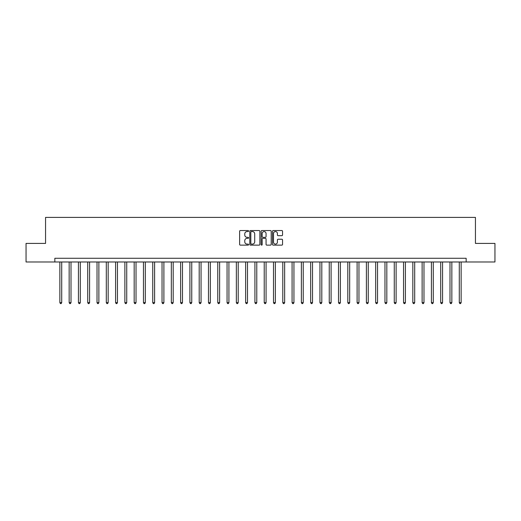 <?xml version="1.0" encoding="UTF-8"?>
<svg xmlns="http://www.w3.org/2000/svg" width="521" height="521" viewBox="0 0 521 521"><rect width="100%" height="100%" fill="white"/><g stroke="black" fill="none" stroke-linecap="round" stroke-linejoin="round"><path stroke-width="0.78" d="M248.608 231.05A0.508 0.508 0 0 0 248.1 230.542L240.35 230.542A0.729 0.729 0 0 0 239.621 231.272L239.621 244.401A0.729 0.729 0 0 0 240.35 245.13L248.1 245.13A0.508 0.508 0 0 0 248.608 244.616A0.508 0.508 0 0 0 248.1 244.108L247.097 244.108A2.331 2.331 0 0 1 244.766 241.777L244.766 240.682A2.331 2.331 0 0 1 247.097 238.344L248.1 238.344A0.508 0.508 0 0 0 248.608 237.837A0.508 0.508 0 0 0 248.1 237.322L247.097 237.322A2.331 2.331 0 0 1 244.766 234.991L244.766 233.896A2.331 2.331 0 0 1 247.097 231.565L248.1 231.565A0.508 0.508 0 0 0 248.608 231.05M281.815 235.681A0.729 0.729 0 0 0 282.545 234.951L282.545 231.272A0.729 0.729 0 0 0 281.815 230.542L273.212 230.542A0.729 0.729 0 0 0 272.483 231.272L272.483 244.401A0.729 0.729 0 0 0 273.212 245.13L281.815 245.13A0.729 0.729 0 0 0 282.545 244.401L282.545 239.953A0.729 0.729 0 0 0 281.815 239.224L278.136 239.224A0.729 0.729 0 0 0 277.406 239.953L277.406 242.154A1.954 1.954 0 0 1 275.453 244.108A1.954 1.954 0 0 1 273.499 242.154L273.499 233.512A1.954 1.954 0 0 1 275.453 231.565A1.954 1.954 0 0 1 277.406 233.512L277.406 234.951A0.729 0.729 0 0 0 278.136 235.681L281.815 235.681M54.848 261.985L26.05 261.985L26.05 243.411L45.555 243.411L45.555 217.4L475.445 217.4L475.445 243.411L494.95 243.411L494.95 261.985L466.152 261.985L466.152 258.273L54.848 258.273L54.848 261.985L466.152 261.985M259.862 231.272A0.729 0.729 0 0 0 259.132 230.542L250.523 230.542A0.729 0.729 0 0 0 249.793 231.272L249.793 244.401A0.729 0.729 0 0 0 250.523 245.13L259.132 245.13A0.729 0.729 0 0 0 259.862 244.401L259.862 231.272M261.868 230.542L270.477 230.542A0.729 0.729 0 0 1 271.207 231.272L271.207 244.401A0.729 0.729 0 0 1 270.477 245.13L266.791 245.13A0.729 0.729 0 0 1 266.062 244.401L266.062 239.074A0.729 0.729 0 0 0 265.332 238.344L262.89 238.344A0.729 0.729 0 0 0 262.161 239.074L262.161 244.616A0.508 0.508 0 0 1 261.646 245.13A0.508 0.508 0 0 1 261.138 244.616L261.138 231.272A0.729 0.729 0 0 1 261.868 230.542M251.33 231.565A0.508 0.508 0 0 0 250.816 232.073L250.816 243.6A0.508 0.508 0 0 0 251.33 244.108L252.385 244.108A2.331 2.331 0 0 0 254.717 241.777L254.717 233.896A2.331 2.331 0 0 0 252.385 231.565L251.33 231.565M266.062 233.551A1.954 1.954 0 0 0 264.108 231.598A1.954 1.954 0 0 0 262.161 233.551L262.161 236.593A0.729 0.729 0 0 0 262.89 237.322L265.332 237.322A0.729 0.729 0 0 0 266.062 236.593L266.062 233.551M59.863 261.985L59.863 302.636L61.719 302.636L61.719 261.985M61.719 302.636L61.159 303.6L60.416 303.6L59.863 302.636M69.15 261.985L69.15 302.636L71.006 302.636L71.006 261.985M71.006 302.636L70.452 303.6L69.71 303.6L69.15 302.636M78.437 261.985L78.437 302.636L80.299 302.636L80.299 261.985M80.299 302.636L79.739 303.6L78.997 303.6L78.437 302.636M87.73 261.985L87.73 302.636L89.586 302.636L89.586 261.985M89.586 302.636L89.026 303.6L88.283 303.6L87.73 302.636M97.017 261.985L97.017 302.636L98.873 302.636L98.873 261.985M98.873 302.636L98.319 303.6L97.577 303.6L97.017 302.636M106.304 261.985L106.304 302.636L108.166 302.636L108.166 261.985M108.166 302.636L107.606 303.6L106.864 303.6L106.304 302.636M115.597 261.985L115.597 302.636L117.453 302.636L117.453 261.985M117.453 302.636L116.893 303.6L116.15 303.6L115.597 302.636M124.884 261.985L124.884 302.636L126.74 302.636L126.74 261.985M126.74 302.636L126.186 303.6L125.437 303.6L124.884 302.636M134.171 261.985L134.171 302.636L136.027 302.636L136.027 261.985M136.027 302.636L135.473 303.6L134.731 303.6L134.171 302.636M143.464 261.985L143.464 302.636L145.32 302.636L145.32 261.985M145.32 302.636L144.76 303.6L144.017 303.6L143.464 302.636M152.751 261.985L152.751 302.636L154.607 302.636L154.607 261.985M154.607 302.636L154.053 303.6L153.304 303.6L152.751 302.636M162.038 261.985L162.038 302.636L163.894 302.636L163.894 261.985M163.894 302.636L163.34 303.6L162.598 303.6L162.038 302.636M171.324 261.985L171.324 302.636L173.187 302.636L173.187 261.985M173.187 302.636L172.627 303.6L171.884 303.6L171.324 302.636M180.618 261.985L180.618 302.636L182.474 302.636L182.474 261.985M182.474 302.636L181.914 303.6L181.171 303.6L180.618 302.636M189.905 261.985L189.905 302.636L191.761 302.636L191.761 261.985M191.761 302.636L191.207 303.6L190.465 303.6L189.905 302.636M199.191 261.985L199.191 302.636L201.054 302.636L201.054 261.985M201.054 302.636L200.494 303.6L199.751 303.6L199.191 302.636M208.485 261.985L208.485 302.636L210.341 302.636L210.341 261.985M210.341 302.636L209.781 303.6L209.038 303.6L208.485 302.636M217.771 261.985L217.771 302.636L219.628 302.636L219.628 261.985M219.628 302.636L219.074 303.6L218.332 303.6L217.771 302.636M227.058 261.985L227.058 302.636L228.921 302.636L228.921 261.985M228.921 302.636L228.361 303.6L227.618 303.6L227.058 302.636M236.352 261.985L236.352 302.636L238.208 302.636L238.208 261.985M238.208 302.636L237.648 303.6L236.905 303.6L236.352 302.636M245.638 261.985L245.638 302.636L247.495 302.636L247.495 261.985M247.495 302.636L246.941 303.6L246.192 303.6L245.638 302.636M254.925 261.985L254.925 302.636L256.781 302.636L256.781 261.985M256.781 302.636L256.228 303.6L255.485 303.6L254.925 302.636M264.219 261.985L264.219 302.636L266.075 302.636L266.075 261.985M266.075 302.636L265.515 303.6L264.772 303.6L264.219 302.636M273.505 261.985L273.505 302.636L275.362 302.636L275.362 261.985M275.362 302.636L274.808 303.6L274.059 303.6L273.505 302.636M282.792 261.985L282.792 302.636L284.648 302.636L284.648 261.985M284.648 302.636L284.095 303.6L283.352 303.6L282.792 302.636M292.079 261.985L292.079 302.636L293.942 302.636L293.942 261.985M293.942 302.636L293.382 303.6L292.639 303.6L292.079 302.636M301.372 261.985L301.372 302.636L303.229 302.636L303.229 261.985M303.229 302.636L302.668 303.6L301.926 303.6L301.372 302.636M310.659 261.985L310.659 302.636L312.515 302.636L312.515 261.985M312.515 302.636L311.962 303.6L311.219 303.6L310.659 302.636M319.946 261.985L319.946 302.636L321.809 302.636L321.809 261.985M321.809 302.636L321.249 303.6L320.506 303.6L319.946 302.636M329.239 261.985L329.239 302.636L331.095 302.636L331.095 261.985M331.095 302.636L330.535 303.6L329.793 303.6L329.239 302.636M338.526 261.985L338.526 302.636L340.382 302.636L340.382 261.985M340.382 302.636L339.829 303.6L339.086 303.6L338.526 302.636M347.813 261.985L347.813 302.636L349.676 302.636L349.676 261.985M349.676 302.636L349.116 303.6L348.373 303.6L347.813 302.636M357.106 261.985L357.106 302.636L358.962 302.636L358.962 261.985M358.962 302.636L358.402 303.6L357.66 303.6L357.106 302.636M366.393 261.985L366.393 302.636L368.249 302.636L368.249 261.985M368.249 302.636L367.696 303.6L366.947 303.6L366.393 302.636M375.68 261.985L375.68 302.636L377.536 302.636L377.536 261.985M377.536 302.636L376.983 303.6L376.24 303.6L375.68 302.636M384.973 261.985L384.973 302.636L386.829 302.636L386.829 261.985M386.829 302.636L386.269 303.6L385.527 303.6L384.973 302.636M394.26 261.985L394.26 302.636L396.116 302.636L396.116 261.985M396.116 302.636L395.563 303.6L394.814 303.6L394.26 302.636M403.547 261.985L403.547 302.636L405.403 302.636L405.403 261.985M405.403 302.636L404.85 303.6L404.107 303.6L403.547 302.636M412.834 261.985L412.834 302.636L414.696 302.636L414.696 261.985M414.696 302.636L414.136 303.6L413.394 303.6L412.834 302.636M422.127 261.985L422.127 302.636L423.983 302.636L423.983 261.985M423.983 302.636L423.423 303.6L422.681 303.6L422.127 302.636M431.414 261.985L431.414 302.636L433.27 302.636L433.27 261.985M433.27 302.636L432.717 303.6L431.974 303.6L431.414 302.636M440.701 261.985L440.701 302.636L442.563 302.636L442.563 261.985M442.563 302.636L442.003 303.6L441.261 303.6L440.701 302.636M449.994 261.985L449.994 302.636L451.85 302.636L451.85 261.985M451.85 302.636L451.29 303.6L450.548 303.6L449.994 302.636M459.281 261.985L459.281 302.636L461.137 302.636L461.137 261.985M461.137 302.636L460.584 303.6L459.841 303.6L459.281 302.636"/></g></svg>
